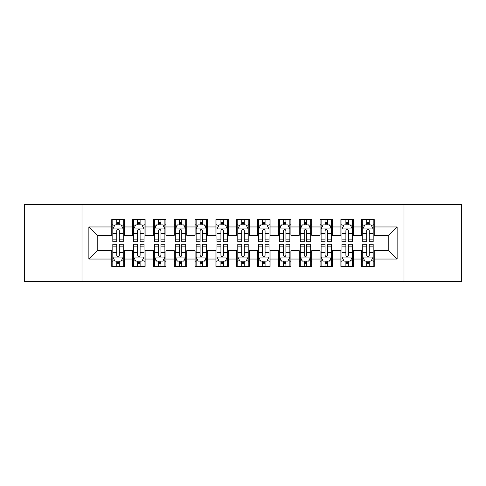 <?xml version="1.0" encoding="UTF-8"?>
<svg xmlns="http://www.w3.org/2000/svg" width="486" height="486" viewBox="0 0 486 486"><rect width="100%" height="100%" fill="white"/><g stroke="black" fill="none" stroke-linecap="round" stroke-linejoin="round"><path stroke-width="0.73" d="M404.006 281.534L461.7 281.534L461.7 204.466L404.006 204.466L404.006 281.534L81.994 281.534L81.994 204.466L24.3 204.466L24.3 281.534L81.994 281.534M404.006 204.466L81.994 204.466M88.871 259.038L88.871 226.962L111.78 226.962L111.78 235.291L97.2 235.291L97.2 250.709L88.871 259.038L111.78 259.038L111.78 266.431L124.276 266.431L124.276 259.038L132.611 259.038L132.611 266.431L145.107 266.431L145.107 259.038L153.436 259.038L153.436 266.431L165.933 266.431L165.933 259.038L174.267 259.038L174.267 266.431L186.764 266.431L186.764 259.038L195.093 259.038L195.093 266.431L207.589 266.431L207.589 259.038L215.924 259.038L215.924 266.431L228.42 266.431L228.42 259.038L236.749 259.038L236.749 266.431L249.251 266.431L249.251 259.038L257.58 259.038L257.58 266.431L270.076 266.431L270.076 259.038L278.411 259.038L278.411 266.431L290.907 266.431L290.907 259.038L299.236 259.038L299.236 266.431L311.733 266.431L311.733 259.038L320.067 259.038L320.067 266.431L332.564 266.431L332.564 259.038L340.893 259.038L340.893 266.431L353.389 266.431L353.389 259.038L361.724 259.038L361.724 266.431L374.22 266.431L374.22 250.709L388.8 250.709L388.8 235.291L374.22 235.291L374.22 226.962L397.129 226.962L397.129 259.038L374.22 259.038M374.22 226.962L374.22 219.569L361.724 219.569L361.724 226.962L353.389 226.962L353.389 219.569L340.893 219.569L340.893 226.962L332.564 226.962L332.564 219.569L320.067 219.569L320.067 226.962L311.733 226.962L311.733 219.569L299.236 219.569L299.236 226.962L290.907 226.962L290.907 219.569L278.411 219.569L278.411 226.962L270.076 226.962L270.076 219.569L257.58 219.569L257.58 226.962L249.251 226.962L249.251 219.569L236.749 219.569L236.749 226.962L228.42 226.962L228.42 219.569L215.924 219.569L215.924 226.962L207.589 226.962L207.589 219.569L195.093 219.569L195.093 226.962L186.764 226.962L186.764 219.569L174.267 219.569L174.267 226.962L165.933 226.962L165.933 219.569L153.436 219.569L153.436 226.962L145.107 226.962L145.107 219.569L132.611 219.569L132.611 226.962L124.276 226.962L124.276 219.569L111.78 219.569L111.78 226.962M353.389 259.038L353.389 250.709L361.724 250.709L361.724 259.038M397.129 226.962L388.8 235.291M332.564 259.038L332.564 250.709L340.893 250.709L340.893 259.038M361.724 226.962L361.724 235.291L353.389 235.291L353.389 226.962M311.733 259.038L311.733 250.709L320.067 250.709L320.067 259.038M340.893 226.962L340.893 235.291L332.564 235.291L332.564 226.962M290.907 259.038L290.907 250.709L299.236 250.709L299.236 259.038M320.067 226.962L320.067 235.291L311.733 235.291L311.733 226.962M270.076 259.038L270.076 250.709L278.411 250.709L278.411 259.038M299.236 226.962L299.236 235.291L290.907 235.291L290.907 226.962M249.251 259.038L249.251 250.709L257.58 250.709L257.58 259.038M278.411 226.962L278.411 235.291L270.076 235.291L270.076 226.962M228.42 259.038L228.42 250.709L236.749 250.709L236.749 259.038M257.58 226.962L257.58 235.291L249.251 235.291L249.251 226.962M207.589 259.038L207.589 250.709L215.924 250.709L215.924 259.038M236.749 226.962L236.749 235.291L228.42 235.291L228.42 226.962M186.764 259.038L186.764 250.709L195.093 250.709L195.093 259.038M215.924 226.962L215.924 235.291L207.589 235.291L207.589 226.962M165.933 259.038L165.933 250.709L174.267 250.709L174.267 259.038M195.093 226.962L195.093 235.291L186.764 235.291L186.764 226.962M145.107 259.038L145.107 250.709L153.436 250.709L153.436 259.038M174.267 226.962L174.267 235.291L165.933 235.291L165.933 226.962M124.276 259.038L124.276 250.709L132.611 250.709L132.611 259.038M153.436 226.962L153.436 235.291L145.107 235.291L145.107 226.962M97.2 250.709L111.78 250.709L111.78 259.038M132.611 226.962L132.611 235.291L124.276 235.291L124.276 226.962M361.724 224.775L362.763 224.775M373.181 224.775L374.22 224.775M340.893 224.775L341.937 224.775M352.35 224.775L353.389 224.775M320.067 224.775L321.106 224.775M331.519 224.775L332.564 224.775M299.236 224.775L300.281 224.775M310.694 224.775L311.733 224.775M278.411 224.775L279.45 224.775M289.863 224.775L290.907 224.775M257.58 224.775L258.619 224.775M269.037 224.775L270.076 224.775M236.749 224.775L237.794 224.775M248.206 224.775L249.251 224.775M215.924 224.775L216.963 224.775M227.381 224.775L228.42 224.775M195.093 224.775L196.137 224.775M206.55 224.775L207.589 224.775M174.267 224.775L175.306 224.775M185.719 224.775L186.764 224.775M153.436 224.775L154.481 224.775M164.894 224.775L165.933 224.775M132.611 224.775L133.65 224.775M144.063 224.775L145.107 224.775M111.78 224.775L112.819 224.775M123.237 224.775L124.276 224.775M111.78 261.225L112.819 261.225M123.237 261.225L124.276 261.225M132.611 261.225L133.65 261.225M144.063 261.225L145.107 261.225M153.436 261.225L154.481 261.225M164.894 261.225L165.933 261.225M174.267 261.225L175.306 261.225M185.719 261.225L186.764 261.225M195.093 261.225L196.137 261.225M206.55 261.225L207.589 261.225M215.924 261.225L216.963 261.225M227.381 261.225L228.42 261.225M236.749 261.225L237.794 261.225M248.206 261.225L249.251 261.225M257.58 261.225L258.619 261.225M269.037 261.225L270.076 261.225M278.411 261.225L279.45 261.225M289.863 261.225L290.907 261.225M299.236 261.225L300.281 261.225M310.694 261.225L311.733 261.225M320.067 261.225L321.106 261.225M331.519 261.225L332.564 261.225M340.893 261.225L341.937 261.225M352.35 261.225L353.389 261.225M361.724 261.225L362.763 261.225M373.181 261.225L374.22 261.225M88.871 226.962L97.2 235.291M388.8 250.709L397.129 259.038M119.277 222.278L116.78 222.278M123.237 239.136L119.277 239.136L119.277 241.749L123.237 241.749L123.237 229.046L121.154 224.878L114.903 224.878L112.819 229.046L112.819 241.749L116.78 241.749L116.78 239.136L112.819 239.136M112.819 229.046L112.819 219.569M123.237 229.046L123.237 219.569M116.78 224.878L116.78 219.569M119.277 219.569L119.277 224.878M119.277 239.136L119.277 230.607C118.444 229.003 117.612 229.003 116.78 230.607L116.78 239.136M119.277 224.775L116.78 224.775M116.78 263.722L119.277 263.722M112.819 246.864L116.78 246.864L116.78 244.251L112.819 244.251L112.819 256.954L114.903 261.122L121.154 261.122L123.237 256.954L123.237 244.251L119.277 244.251L119.277 246.864L123.237 246.864M123.237 256.954L123.237 266.431M112.819 256.954L112.819 266.431M119.277 261.122L119.277 266.431M116.78 266.431L116.78 261.122M116.78 246.864L116.78 255.393C117.612 256.997 118.444 256.997 119.277 255.393L119.277 246.864M116.78 261.225L119.277 261.225M140.108 222.278L137.605 222.278M144.063 239.136L140.108 239.136L140.108 241.749L144.063 241.749L144.063 229.046L141.979 224.878L135.734 224.878L133.65 229.046L133.65 241.749L137.605 241.749L137.605 239.136L133.65 239.136M133.65 229.046L133.65 219.569M144.063 229.046L144.063 219.569M137.605 224.878L137.605 219.569M140.108 219.569L140.108 224.878M140.108 239.136L140.108 230.607C139.275 229.003 138.443 229.003 137.605 230.607L137.605 239.136M140.108 224.775L137.605 224.775M160.933 222.278L158.436 222.278M164.894 239.136L160.933 239.136L160.933 241.749L164.894 241.749L164.894 229.046L162.81 224.878L156.559 224.878L154.481 229.046L154.481 241.749L158.436 241.749L158.436 239.136L154.481 239.136M154.481 229.046L154.481 219.569M164.894 229.046L164.894 219.569M158.436 224.878L158.436 219.569M160.933 219.569L160.933 224.878M160.933 239.136L160.933 230.607C160.101 229.003 159.268 229.003 158.436 230.607L158.436 239.136M160.933 224.775L158.436 224.775M137.605 263.722L140.108 263.722M133.65 246.864L137.605 246.864L137.605 244.251L133.65 244.251L133.65 256.954L135.734 261.122L141.979 261.122L144.063 256.954L144.063 244.251L140.108 244.251L140.108 246.864L144.063 246.864M144.063 256.954L144.063 266.431M133.65 256.954L133.65 266.431M140.108 261.122L140.108 266.431M137.605 266.431L137.605 261.122M137.605 246.864L137.605 255.393C138.437 256.997 139.275 256.997 140.108 255.393L140.108 246.864M137.605 261.225L140.108 261.225M158.436 263.722L160.933 263.722M154.481 246.864L158.436 246.864L158.436 244.251L154.481 244.251L154.481 256.954L156.559 261.122L162.81 261.122L164.894 256.954L164.894 244.251L160.933 244.251L160.933 246.864L164.894 246.864M164.894 256.954L164.894 266.431M154.481 256.954L154.481 266.431M160.933 261.122L160.933 266.431M158.436 266.431L158.436 261.122M158.436 246.864L158.436 255.393C159.268 256.997 160.101 256.997 160.933 255.393L160.933 246.864M158.436 261.225L160.933 261.225M181.764 222.278L179.267 222.278M185.719 239.136L181.764 239.136L181.764 241.749L185.719 241.749L185.719 229.046L183.641 224.878L177.39 224.878L175.306 229.046L175.306 241.749L179.267 241.749L179.267 239.136L175.306 239.136M175.306 229.046L175.306 219.569M185.719 229.046L185.719 219.569M179.267 224.878L179.267 219.569M181.764 219.569L181.764 224.878M181.764 239.136L181.764 230.607C180.932 229.003 180.099 229.003 179.267 230.607L179.267 239.136M181.764 224.775L179.267 224.775M202.595 222.278L200.092 222.278M206.55 239.136L202.595 239.136L202.595 241.749L206.55 241.749L206.55 229.046L204.466 224.878L198.221 224.878L196.137 229.046L196.137 241.749L200.092 241.749L200.092 239.136L196.137 239.136M196.137 229.046L196.137 219.569M206.55 229.046L206.55 219.569M200.092 224.878L200.092 219.569M202.595 219.569L202.595 224.878M202.595 239.136L202.595 230.607C201.763 229.003 200.925 229.003 200.092 230.607L200.092 239.136M202.595 224.775L200.092 224.775M179.267 263.722L181.764 263.722M175.306 246.864L179.267 246.864L179.267 244.251L175.306 244.251L175.306 256.954L177.39 261.122L183.641 261.122L185.719 256.954L185.719 244.251L181.764 244.251L181.764 246.864L185.719 246.864M185.719 256.954L185.719 266.431M175.306 256.954L175.306 266.431M181.764 261.122L181.764 266.431M179.267 266.431L179.267 261.122M179.267 246.864L179.267 255.393C180.099 256.997 180.932 256.997 181.764 255.393L181.764 246.864M179.267 261.225L181.764 261.225M200.092 263.722L202.595 263.722M196.137 246.864L200.092 246.864L200.092 244.251L196.137 244.251L196.137 256.954L198.221 261.122L204.466 261.122L206.55 256.954L206.55 244.251L202.595 244.251L202.595 246.864L206.55 246.864M206.55 256.954L206.55 266.431M196.137 256.954L196.137 266.431M202.595 261.122L202.595 266.431M200.092 266.431L200.092 261.122M200.092 246.864L200.092 255.393C200.925 256.997 201.757 256.997 202.595 255.393L202.595 246.864M200.092 261.225L202.595 261.225M223.42 222.278L220.923 222.278M227.381 239.136L223.42 239.136L223.42 241.749L227.381 241.749L227.381 229.046L225.297 224.878L219.046 224.878L216.963 229.046L216.963 241.749L220.923 241.749L220.923 239.136L216.963 239.136M216.963 229.046L216.963 219.569M227.381 229.046L227.381 219.569M220.923 224.878L220.923 219.569M223.42 219.569L223.42 224.878M223.42 239.136L223.42 230.607C222.588 229.003 221.756 229.003 220.923 230.607L220.923 239.136M223.42 224.775L220.923 224.775M220.923 263.722L223.42 263.722M216.963 246.864L220.923 246.864L220.923 244.251L216.963 244.251L216.963 256.954L219.046 261.122L225.297 261.122L227.381 256.954L227.381 244.251L223.42 244.251L223.42 246.864L227.381 246.864M227.381 256.954L227.381 266.431M216.963 256.954L216.963 266.431M223.42 261.122L223.42 266.431M220.923 266.431L220.923 261.122M220.923 246.864L220.923 255.393C221.756 256.997 222.588 256.997 223.42 255.393L223.42 246.864M220.923 261.225L223.42 261.225M244.251 222.278L241.749 222.278M248.206 239.136L244.251 239.136L244.251 241.749L248.206 241.749L248.206 229.046L246.123 224.878L239.877 224.878L237.794 229.046L237.794 241.749L241.749 241.749L241.749 239.136L237.794 239.136M237.794 229.046L237.794 219.569M248.206 229.046L248.206 219.569M241.749 224.878L241.749 219.569M244.251 219.569L244.251 224.878M244.251 239.136L244.251 230.607C243.419 229.003 242.587 229.003 241.749 230.607L241.749 239.136M244.251 224.775L241.749 224.775M241.749 263.722L244.251 263.722M237.794 246.864L241.749 246.864L241.749 244.251L237.794 244.251L237.794 256.954L239.877 261.122L246.123 261.122L248.206 256.954L248.206 244.251L244.251 244.251L244.251 246.864L248.206 246.864M248.206 256.954L248.206 266.431M237.794 256.954L237.794 266.431M244.251 261.122L244.251 266.431M241.749 266.431L241.749 261.122M241.749 246.864L241.749 255.393C242.581 256.997 243.413 256.997 244.251 255.393L244.251 246.864M241.749 261.225L244.251 261.225M265.077 222.278L262.58 222.278M269.037 239.136L265.077 239.136L265.077 241.749L269.037 241.749L269.037 229.046L266.954 224.878L260.703 224.878L258.619 229.046L258.619 241.749L262.58 241.749L262.58 239.136L258.619 239.136M258.619 229.046L258.619 219.569M269.037 229.046L269.037 219.569M262.58 224.878L262.58 219.569M265.077 219.569L265.077 224.878M265.077 239.136L265.077 230.607C264.244 229.003 263.412 229.003 262.58 230.607L262.58 239.136M265.077 224.775L262.58 224.775M262.58 263.722L265.077 263.722M258.619 246.864L262.58 246.864L262.58 244.251L258.619 244.251L258.619 256.954L260.703 261.122L266.954 261.122L269.037 256.954L269.037 244.251L265.077 244.251L265.077 246.864L269.037 246.864M269.037 256.954L269.037 266.431M258.619 256.954L258.619 266.431M265.077 261.122L265.077 266.431M262.58 266.431L262.58 261.122M262.58 246.864L262.58 255.393C263.412 256.997 264.244 256.997 265.077 255.393L265.077 246.864M262.58 261.225L265.077 261.225M285.908 222.278L283.405 222.278M289.863 239.136L285.908 239.136L285.908 241.749L289.863 241.749L289.863 229.046L287.779 224.878L281.534 224.878L279.45 229.046L279.45 241.749L283.405 241.749L283.405 239.136L279.45 239.136M279.45 229.046L279.45 219.569M289.863 229.046L289.863 219.569M283.405 224.878L283.405 219.569M285.908 219.569L285.908 224.878M285.908 239.136L285.908 230.607C285.075 229.003 284.243 229.003 283.405 230.607L283.405 239.136M285.908 224.775L283.405 224.775M283.405 263.722L285.908 263.722M279.45 246.864L283.405 246.864L283.405 244.251L279.45 244.251L279.45 256.954L281.534 261.122L287.779 261.122L289.863 256.954L289.863 244.251L285.908 244.251L285.908 246.864L289.863 246.864M289.863 256.954L289.863 266.431M279.45 256.954L279.45 266.431M285.908 261.122L285.908 266.431M283.405 266.431L283.405 261.122M283.405 246.864L283.405 255.393C284.237 256.997 285.075 256.997 285.908 255.393L285.908 246.864M283.405 261.225L285.908 261.225M306.733 222.278L304.236 222.278M310.694 239.136L306.733 239.136L306.733 241.749L310.694 241.749L310.694 229.046L308.61 224.878L302.359 224.878L300.281 229.046L300.281 241.749L304.236 241.749L304.236 239.136L300.281 239.136M300.281 229.046L300.281 219.569M310.694 229.046L310.694 219.569M304.236 224.878L304.236 219.569M306.733 219.569L306.733 224.878M306.733 239.136L306.733 230.607C305.901 229.003 305.068 229.003 304.236 230.607L304.236 239.136M306.733 224.775L304.236 224.775M304.236 263.722L306.733 263.722M300.281 246.864L304.236 246.864L304.236 244.251L300.281 244.251L300.281 256.954L302.359 261.122L308.61 261.122L310.694 256.954L310.694 244.251L306.733 244.251L306.733 246.864L310.694 246.864M310.694 256.954L310.694 266.431M300.281 256.954L300.281 266.431M306.733 261.122L306.733 266.431M304.236 266.431L304.236 261.122M304.236 246.864L304.236 255.393C305.068 256.997 305.901 256.997 306.733 255.393L306.733 246.864M304.236 261.225L306.733 261.225M327.564 222.278L325.067 222.278M331.519 239.136L327.564 239.136L327.564 241.749L331.519 241.749L331.519 229.046L329.441 224.878L323.19 224.878L321.106 229.046L321.106 241.749L325.067 241.749L325.067 239.136L321.106 239.136M321.106 229.046L321.106 219.569M331.519 229.046L331.519 219.569M325.067 224.878L325.067 219.569M327.564 219.569L327.564 224.878M327.564 239.136L327.564 230.607C326.732 229.003 325.899 229.003 325.067 230.607L325.067 239.136M327.564 224.775L325.067 224.775M325.067 263.722L327.564 263.722M321.106 246.864L325.067 246.864L325.067 244.251L321.106 244.251L321.106 256.954L323.19 261.122L329.441 261.122L331.519 256.954L331.519 244.251L327.564 244.251L327.564 246.864L331.519 246.864M331.519 256.954L331.519 266.431M321.106 256.954L321.106 266.431M327.564 261.122L327.564 266.431M325.067 266.431L325.067 261.122M325.067 246.864L325.067 255.393C325.899 256.997 326.732 256.997 327.564 255.393L327.564 246.864M325.067 261.225L327.564 261.225M348.395 222.278L345.892 222.278M352.35 239.136L348.395 239.136L348.395 241.749L352.35 241.749L352.35 229.046L350.266 224.878L344.021 224.878L341.937 229.046L341.937 241.749L345.892 241.749L345.892 239.136L341.937 239.136M341.937 229.046L341.937 219.569M352.35 229.046L352.35 219.569M345.892 224.878L345.892 219.569M348.395 219.569L348.395 224.878M348.395 239.136L348.395 230.607C347.563 229.003 346.725 229.003 345.892 230.607L345.892 239.136M348.395 224.775L345.892 224.775M345.892 263.722L348.395 263.722M341.937 246.864L345.892 246.864L345.892 244.251L341.937 244.251L341.937 256.954L344.021 261.122L350.266 261.122L352.35 256.954L352.35 244.251L348.395 244.251L348.395 246.864L352.35 246.864M352.35 256.954L352.35 266.431M341.937 256.954L341.937 266.431M348.395 261.122L348.395 266.431M345.892 266.431L345.892 261.122M345.892 246.864L345.892 255.393C346.725 256.997 347.557 256.997 348.395 255.393L348.395 246.864M345.892 261.225L348.395 261.225M369.22 222.278L366.723 222.278M373.181 239.136L369.22 239.136L369.22 241.749L373.181 241.749L373.181 229.046L371.097 224.878L364.846 224.878L362.763 229.046L362.763 241.749L366.723 241.749L366.723 239.136L362.763 239.136M362.763 229.046L362.763 219.569M373.181 229.046L373.181 219.569M366.723 224.878L366.723 219.569M369.22 219.569L369.22 224.878M369.22 239.136L369.22 230.607C368.388 229.003 367.556 229.003 366.723 230.607L366.723 239.136M369.22 224.775L366.723 224.775M366.723 263.722L369.22 263.722M362.763 246.864L366.723 246.864L366.723 244.251L362.763 244.251L362.763 256.954L364.846 261.122L371.097 261.122L373.181 256.954L373.181 244.251L369.22 244.251L369.22 246.864L373.181 246.864M373.181 256.954L373.181 266.431M362.763 256.954L362.763 266.431M369.22 261.122L369.22 266.431M366.723 266.431L366.723 261.122M366.723 246.864L366.723 255.393C367.556 256.997 368.388 256.997 369.22 255.393L369.22 246.864M366.723 261.225L369.22 261.225M123.183 228.942L112.874 228.942M112.819 225.127L114.781 225.127M121.275 225.127L123.237 225.127M116.78 233.553L112.819 233.553M123.237 233.553L119.277 233.553M119.277 223.603L116.78 223.603M112.874 257.058L123.183 257.058M123.237 260.873L121.275 260.873M114.781 260.873L112.819 260.873M119.277 252.447L123.237 252.447M112.819 252.447L116.78 252.447M116.78 262.397L119.277 262.397M144.014 228.942L133.705 228.942M133.65 225.127L135.606 225.127M142.106 225.127L144.063 225.127M137.605 233.553L133.65 233.553M144.063 233.553L140.108 233.553M140.108 223.603L137.605 223.603M164.839 228.942L154.53 228.942M154.481 225.127L156.437 225.127M162.938 225.127L164.894 225.127M158.436 233.553L154.481 233.553M164.894 233.553L160.933 233.553M160.933 223.603L158.436 223.603M133.705 257.058L144.014 257.058M144.063 260.873L142.106 260.873M135.606 260.873L133.65 260.873M140.108 252.447L144.063 252.447M133.65 252.447L137.605 252.447M137.605 262.397L140.108 262.397M154.53 257.058L164.839 257.058M164.894 260.873L162.938 260.873M156.437 260.873L154.481 260.873M160.933 252.447L164.894 252.447M154.481 252.447L158.436 252.447M158.436 262.397L160.933 262.397M185.67 228.942L175.361 228.942M175.306 225.127L177.262 225.127M183.763 225.127L185.719 225.127M179.267 233.553L175.306 233.553M185.719 233.553L181.764 233.553M181.764 223.603L179.267 223.603M206.495 228.942L196.186 228.942M196.137 225.127L198.094 225.127M204.594 225.127L206.55 225.127M200.092 233.553L196.137 233.553M206.55 233.553L202.595 233.553M202.595 223.603L200.092 223.603M175.361 257.058L185.67 257.058M185.719 260.873L183.763 260.873M177.262 260.873L175.306 260.873M181.764 252.447L185.719 252.447M175.306 252.447L179.267 252.447M179.267 262.397L181.764 262.397M196.186 257.058L206.495 257.058M206.55 260.873L204.594 260.873M198.094 260.873L196.137 260.873M202.595 252.447L206.55 252.447M196.137 252.447L200.092 252.447M200.092 262.397L202.595 262.397M227.327 228.942L217.017 228.942M216.963 225.127L218.925 225.127M225.419 225.127L227.381 225.127M220.923 233.553L216.963 233.553M227.381 233.553L223.42 233.553M223.42 223.603L220.923 223.603M217.017 257.058L227.327 257.058M227.381 260.873L225.419 260.873M218.925 260.873L216.963 260.873M223.42 252.447L227.381 252.447M216.963 252.447L220.923 252.447M220.923 262.397L223.42 262.397M248.158 228.942L237.842 228.942M237.794 225.127L239.75 225.127M246.25 225.127L248.206 225.127M241.749 233.553L237.794 233.553M248.206 233.553L244.251 233.553M244.251 223.603L241.749 223.603M237.842 257.058L248.158 257.058M248.206 260.873L246.25 260.873M239.75 260.873L237.794 260.873M244.251 252.447L248.206 252.447M237.794 252.447L241.749 252.447M241.749 262.397L244.251 262.397M268.983 228.942L258.674 228.942M258.619 225.127L260.581 225.127M267.075 225.127L269.037 225.127M262.58 233.553L258.619 233.553M269.037 233.553L265.077 233.553M265.077 223.603L262.58 223.603M258.674 257.058L268.983 257.058M269.037 260.873L267.075 260.873M260.581 260.873L258.619 260.873M265.077 252.447L269.037 252.447M258.619 252.447L262.58 252.447M262.58 262.397L265.077 262.397M289.814 228.942L279.505 228.942M279.45 225.127L281.406 225.127M287.906 225.127L289.863 225.127M283.405 233.553L279.45 233.553M289.863 233.553L285.908 233.553M285.908 223.603L283.405 223.603M279.505 257.058L289.814 257.058M289.863 260.873L287.906 260.873M281.406 260.873L279.45 260.873M285.908 252.447L289.863 252.447M279.45 252.447L283.405 252.447M283.405 262.397L285.908 262.397M310.639 228.942L300.33 228.942M300.281 225.127L302.237 225.127M308.738 225.127L310.694 225.127M304.236 233.553L300.281 233.553M310.694 233.553L306.733 233.553M306.733 223.603L304.236 223.603M300.33 257.058L310.639 257.058M310.694 260.873L308.738 260.873M302.237 260.873L300.281 260.873M306.733 252.447L310.694 252.447M300.281 252.447L304.236 252.447M304.236 262.397L306.733 262.397M331.47 228.942L321.161 228.942M321.106 225.127L323.062 225.127M329.563 225.127L331.519 225.127M325.067 233.553L321.106 233.553M331.519 233.553L327.564 233.553M327.564 223.603L325.067 223.603M321.161 257.058L331.47 257.058M331.519 260.873L329.563 260.873M323.062 260.873L321.106 260.873M327.564 252.447L331.519 252.447M321.106 252.447L325.067 252.447M325.067 262.397L327.564 262.397M352.295 228.942L341.986 228.942M341.937 225.127L343.894 225.127M350.394 225.127L352.35 225.127M345.892 233.553L341.937 233.553M352.35 233.553L348.395 233.553M348.395 223.603L345.892 223.603M341.986 257.058L352.295 257.058M352.35 260.873L350.394 260.873M343.894 260.873L341.937 260.873M348.395 252.447L352.35 252.447M341.937 252.447L345.892 252.447M345.892 262.397L348.395 262.397M373.127 228.942L362.817 228.942M362.763 225.127L364.725 225.127M371.219 225.127L373.181 225.127M366.723 233.553L362.763 233.553M373.181 233.553L369.22 233.553M369.22 223.603L366.723 223.603M362.817 257.058L373.127 257.058M373.181 260.873L371.219 260.873M364.725 260.873L362.763 260.873M369.22 252.447L373.181 252.447M362.763 252.447L366.723 252.447M366.723 262.397L369.22 262.397"/></g></svg>
